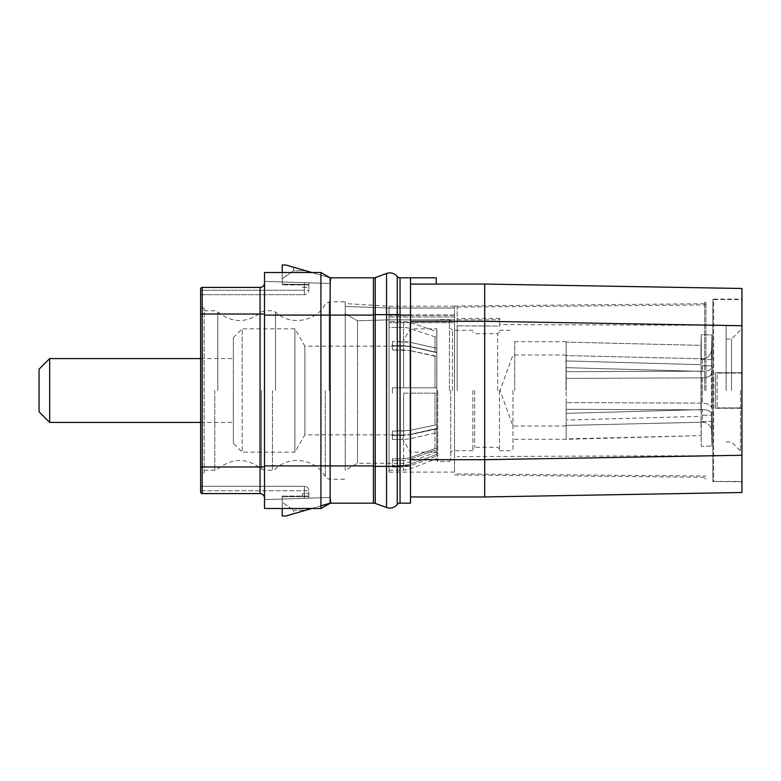 <?xml version="1.0" encoding="UTF-8"?>
<svg xmlns="http://www.w3.org/2000/svg" width="781" height="781" viewBox="0 0 781 781"><rect width="100%" height="100%" fill="white"/><g stroke="black" fill="none" stroke-linecap="round" stroke-linejoin="round"><path stroke-width="0.59" stroke-dasharray="3.9 2.93" d="M320.923 505.844L311.785 508.49L282.234 508.49L282.234 496.072L282.234 516.026L285.787 516.026L330.138 503.169L330.138 497.497L308.856 498.18L308.856 496.433L282.234 496.853L308.856 496.433L282.234 496.853L308.856 496.433L308.856 493.572L308.856 498.18L308.856 490.741L308.856 498.18L330.138 497.497L264.652 499.615L308.856 498.18L304.414 498.327L304.414 486.309L200.619 486.309L200.619 491.991A1.601 1.601 0 0 0 202.22 493.582L260.219 493.582C263.021 493.904 264.544 495.379 264.798 498.024C264.544 495.379 263.021 493.904 260.219 493.582L202.22 493.582A1.601 1.601 0 0 1 200.619 491.991A1.601 1.601 0 0 0 202.22 493.582L260.063 493.582A4.432 4.432 0 0 1 264.495 498.024L264.495 314.03L264.495 498.024A4.432 4.432 0 0 0 260.063 493.582A4.432 4.432 0 0 1 264.495 498.024A4.432 4.432 0 0 0 260.063 493.582L260.063 466.97L202.22 466.97L202.22 493.582M373.435 306.533L373.435 315.094L264.495 315.094L264.798 282.976C264.544 285.621 263.021 287.096 260.219 287.418C263.021 287.096 264.544 285.621 264.798 282.976L264.798 281.394L308.856 282.82L308.856 290.259L308.856 282.82L308.856 284.567L282.234 284.147L282.234 284.928L282.234 284.147L308.856 284.928L282.234 284.147L308.856 284.567L308.856 282.82L330.138 283.503L330.138 277.831L330.138 503.169L330.334 497.487L331.134 503.169L330.334 497.487L331.134 503.169L330.334 497.487L264.652 499.615L264.71 498.024L264.798 499.606L304.414 498.327L304.414 486.309A4.432 4.432 0 0 1 308.856 490.741A4.432 4.432 0 0 0 304.414 486.309L200.619 486.309L200.619 491.991M373.416 474.497L373.435 503.169L330.138 503.169L331.134 503.169L320.923 508.49L330.138 503.169L330.138 497.497L330.138 503.169L320.923 508.49L264.495 508.49L264.495 315.094M200.619 490.741L308.856 490.741L200.619 490.741L200.619 486.309M373.416 306.503L373.435 277.831L330.138 277.831L285.787 264.974L282.234 264.974L282.234 284.147L282.234 272.51L311.785 272.51L330.138 277.831L320.923 272.51L330.138 277.831L330.138 283.503L304.414 282.673L304.414 290.259L200.619 290.259L308.856 290.259A4.432 4.432 0 0 1 304.414 294.691L200.619 294.691L200.619 289.009L200.619 473.003L200.619 307.997L200.619 473.003L204.173 473.003L204.173 307.997L204.173 473.003M320.923 310.174L320.923 508.49L331.134 503.169L320.542 508.49M282.234 496.072L308.856 496.072L282.234 496.072M302.462 496.072L308.856 496.072L302.462 496.072L302.462 493.67L308.856 493.572L302.462 493.67L302.462 496.072M282.234 502.281L282.234 516.026L285.787 516.026L305.674 510.266L293.617 510.257L293.597 513.761L305.674 510.266L293.617 510.257L293.597 513.761L285.787 516.026L282.234 516.026L282.234 502.281L293.617 510.257L282.234 502.281M264.495 466.97L260.063 466.97L260.063 287.418L202.22 287.418L260.219 287.418L202.22 287.418A1.601 1.601 0 0 0 200.619 289.009A1.601 1.601 0 0 1 202.22 287.418L202.22 466.97L200.619 466.97M320.923 283.21L320.923 272.51L330.138 277.831L331.134 277.831L320.923 272.51L264.495 272.51L264.495 283.864L264.652 281.385L264.71 282.976L264.652 281.385L304.414 282.673L304.414 294.691A4.432 4.432 0 0 0 308.856 290.259L304.414 290.259L304.414 294.691L200.619 294.691M330.138 283.503L264.652 281.385L330.334 283.513L331.134 277.831L330.138 283.503M308.856 287.428L308.856 284.928L308.856 287.428L302.462 287.33L302.462 284.928L308.856 284.928L282.234 284.928L308.856 284.928L302.462 284.928L302.462 287.33L308.856 287.428M200.619 289.009A1.601 1.601 0 0 1 202.22 287.418M260.063 287.418A4.432 4.432 0 0 0 264.495 282.976A4.432 4.432 0 0 1 260.063 287.418M264.495 465.906L373.435 465.906L373.435 474.467M373.435 503.081L373.435 502.173L373.435 503.081A5.321 5.321 0 0 1 375.241 503.394L375.241 466.355L386.556 466.355L386.556 507.513A9.46 9.46 0 0 0 397.246 504.448A3.544 3.544 0 0 1 400.048 503.081L400.048 502.163L400.048 503.081A3.544 3.544 0 0 0 397.246 504.448L397.246 466.355L400.048 466.355L400.048 503.169L410.513 503.169L410.513 277.831L436.247 277.831L436.247 284.089M373.435 314.645L373.435 466.355L373.435 314.645L375.241 314.645L375.241 466.355L373.435 466.355M373.435 465.906L373.435 315.094M373.435 277.919A5.321 5.321 0 0 0 375.241 277.606L375.241 314.645L386.556 314.645L386.556 273.487A9.46 9.46 0 0 1 397.246 276.552A3.544 3.544 0 0 0 400.048 277.919L400.048 315.094L410.513 315.094M400.048 314.645L400.048 466.355L400.048 306.513L400.048 314.645L397.246 314.645L397.246 466.355L386.556 466.355L386.556 314.645L397.246 314.645L397.246 276.552M400.048 315.094L400.048 466.355M410.513 277.831L410.513 459.697L410.513 277.831L400.048 277.831L400.048 278.837L400.048 277.919M400.048 502.163L400.048 474.487L400.048 502.163M400.048 306.513L400.048 278.837L400.048 306.513M410.513 459.697L410.513 496.96L410.513 459.697L484.679 459.697L484.679 284.04L436.247 284.04M410.513 321.303L484.679 321.303L741.95 325.736L741.95 288.482L484.679 284.04M741.95 455.264L484.679 459.697L484.679 496.96L741.95 492.518L741.95 325.736M410.513 496.96L484.679 496.96M741.95 481.877L712.848 481.428L712.848 390.5L712.848 481.428L741.95 481.428L741.95 330.002L741.95 481.877L741.95 372.762L715.337 372.762L715.337 408.238L715.337 372.762L741.95 372.762L741.95 299.123L713.619 299.123L713.619 481.877L713.619 299.123L712.848 299.572L712.848 390.5L712.848 299.572L741.95 299.572L741.95 390.5L741.95 299.123M741.95 408.238L715.337 408.238L741.95 408.238M741.95 481.428L741.95 407.887L717.114 407.887L741.95 407.887L741.95 373.113L717.114 373.113L717.114 407.887L717.114 373.113L741.95 373.113L741.95 299.572M740.534 390.5L740.534 450.998L740.534 390.5M731.485 390.5L731.485 339.042L731.485 390.5M726.154 390.5L726.154 325.384L726.154 390.5M499.762 326.048L499.762 324.564L499.762 326.048L457.178 325.892L499.762 326.048L499.762 319.82L499.762 326.048M457.178 325.892L457.178 390.5L457.178 325.892M499.762 319.82L499.762 318.463L499.762 319.82L457.178 319.82L457.178 318.463L457.178 319.82L499.762 319.82M457.178 390.5L457.178 307.109L457.178 390.5M705.936 390.5L705.936 302.227L705.936 390.5M704.687 390.5L704.687 302.227L704.687 390.5M454.522 390.5L454.522 306.045L454.522 390.5M454.522 315.436L454.522 472.115L454.522 314.958L454.522 316.998L389.045 316.998L389.045 314.958L389.045 472.115L389.045 315.221L389.045 322.67L454.522 322.67L454.522 315.221L389.045 315.436M389.045 322.67L389.045 327.503L389.045 322.719L454.522 322.719L454.522 306.22L454.522 322.67M454.522 322.719L454.522 316.998M389.045 322.719L389.045 316.998M403.601 327.503L389.045 327.503L389.045 470.162L389.045 321.508L403.601 321.508A17.738 15.366 180 0 1 409.986 322.543L436.774 331.495L436.774 336.875L434.997 336.875L409.976 328.528A17.738 15.366 0 0 0 403.601 327.503L389.045 327.503L389.045 321.508L403.601 321.508A17.738 15.366 0 0 1 409.986 322.543L436.774 331.495L436.774 351.987L436.774 336.875L436.774 351.987L434.997 351.987L436.774 351.987L436.774 348.326L409.986 342.244L436.774 348.326L436.774 331.495L436.774 336.875L434.997 336.875L434.997 351.987L409.976 346.315L434.997 351.987L434.997 336.875L409.976 328.528A17.738 15.366 180 0 0 403.601 327.503L403.601 345.622L392.423 345.622L392.423 349.927L392.423 341.551L392.423 345.856L392.423 341.551L409.986 342.244L403.601 341.551L403.601 321.508L403.601 341.551L392.423 341.551L392.423 345.622L409.976 346.315L403.601 345.622L403.601 327.503M403.601 349.927L392.423 349.927L409.976 350.62L403.601 349.927L403.601 387.835L392.423 387.835L392.423 393.165L392.423 387.835L403.601 387.835L392.423 387.835L392.423 393.165L392.423 387.835L436.774 387.835L403.601 387.835L436.774 387.835L436.774 352.641L409.986 346.549L436.774 352.641L436.774 387.835L436.774 356.292L409.976 350.62L434.997 356.292L436.774 356.292L436.774 352.641L436.774 387.835L403.601 387.835L403.601 349.927M403.601 393.165L436.774 393.165L403.601 393.165L403.601 431.073L392.423 431.073L392.423 435.378L392.423 431.073L392.423 435.144L403.601 435.144L409.986 434.451L436.774 428.359L436.774 424.708L436.774 428.359L409.986 434.451L403.601 435.144L403.601 393.165L403.601 435.144L392.423 435.144L392.423 439.449L392.423 431.073L409.976 430.38L436.774 424.708L436.774 393.165L436.774 428.359L436.774 393.165L436.774 424.708L409.976 430.38L403.601 431.073L403.601 393.165M403.601 435.378L392.423 435.378L409.976 434.685L403.601 435.378L403.601 458.818L392.423 458.818L392.423 465.398L403.601 465.398L409.986 464.265L436.774 454.425L409.986 464.265L403.601 465.398L403.601 439.449L409.986 438.756L436.774 432.674L409.986 438.756L403.601 439.449L403.601 465.398L392.423 465.398L392.423 467.048L392.423 458.818L403.601 458.818L409.976 457.686L434.997 448.519L436.774 448.519L436.774 454.425L436.774 429.013L436.774 448.519L434.997 448.519L409.976 457.686L403.601 458.818L403.601 435.378M403.601 460.458L392.423 460.458L403.601 460.458L409.976 459.335L403.601 460.458L403.601 463.24L403.601 460.458M389.045 319.839L454.522 319.839L389.045 319.839L357.522 320.796L357.522 463.24L357.522 320.796L389.045 319.839L389.045 306.22L389.045 319.839M392.423 345.856L409.986 346.549L403.601 345.856L403.601 387.835L403.601 345.856L392.423 345.856L392.423 349.927L392.423 345.856M392.423 439.449L403.601 439.449L392.423 439.449L392.423 435.378L392.423 439.449M392.423 467.048L403.601 467.048L409.986 465.915L436.774 456.075L409.986 465.915L403.601 467.048L403.601 470.162L403.601 467.048L392.423 467.048L392.423 460.458L392.423 467.048M434.997 393.165L409.976 393.165L434.997 393.165L434.997 424.708L434.997 393.165M436.774 432.674L436.774 429.013L434.997 429.013L409.976 434.685L436.774 429.013L436.774 454.425L436.774 432.674M436.774 456.075L436.774 450.159L436.774 452.424L436.774 450.159L434.997 450.159L409.976 459.335L434.997 450.159L436.774 450.159L436.774 456.075M434.997 387.835L434.997 356.292L434.997 387.835M434.997 448.519L434.997 429.013L434.997 448.519M434.997 450.159L434.997 452.424L434.997 450.159M454.522 308.017L389.045 308.017L345.222 306.435L345.222 313.796L357.522 320.796L345.222 313.796L345.222 470.347L345.222 303.565L345.222 306.435L389.045 308.017L454.522 308.017M345.222 390.5L345.222 301.788L345.222 390.5M285.787 264.974L305.674 270.734L293.597 267.239L293.617 270.743L305.674 270.734L293.617 270.743L282.234 278.719L293.617 270.743L293.597 267.239L285.787 264.974L282.234 264.974L282.234 278.719L282.234 264.974L285.787 264.974M233.334 443.286L233.334 337.714L233.334 443.286L242.208 452.16L242.208 390.5L242.208 452.16L294.896 452.16L294.896 328.84L294.896 452.16L304.883 434.861L400.243 434.861L400.243 346.139L410.23 328.84L410.23 452.16L410.23 328.84L436.843 328.84L436.843 452.16L436.843 328.84M233.334 337.714L242.208 328.84L242.208 390.5L242.208 328.84L294.896 328.84L304.883 346.139L304.883 434.861L304.883 346.139L400.243 346.139L400.243 434.861L410.23 452.16L436.843 452.16M436.843 390.5L436.843 460.585L436.843 390.5M450.676 390.5L450.676 460.224L450.676 390.5M472.856 390.5L472.856 450.735L472.856 390.5M499.469 390.5L499.469 450.735L499.469 390.5M512.961 390.5L512.961 450.735L512.961 390.5M566.186 409.322L566.186 390.5L566.186 420.08L566.186 409.322L700.987 409.82L701.26 365.84L711.901 365.801L711.511 373.367L711.901 365.801L701.26 365.84L700.987 371.18L566.186 371.678L566.186 360.92L566.186 390.5L566.186 371.678L700.987 371.18L700.987 409.82L566.186 409.322L566.186 402.586L566.186 409.322M566.186 438.893L566.186 420.08L566.186 439.293L700.987 435.632L566.186 438.893L566.186 425.43L566.186 425.977L566.186 425.43L702.412 422.218L566.186 425.43L566.186 438.893M566.186 360.92L566.186 341.707L566.186 378.414L702.412 377.858L566.186 378.414L566.186 367.656L702.412 371.414L566.186 367.656L566.186 360.92L700.987 364.688L701.26 359.358L711.901 359.66L711.511 367.207C710.827 369.901 707.801 371.307 702.412 371.414C707.801 371.307 710.827 369.901 711.511 367.207L711.901 359.66L701.26 359.358L700.987 364.688L700.987 345.368L701.26 334.698L711.901 334.961L711.511 350.083L711.901 334.961L701.26 334.698L700.987 345.368L566.186 342.107L566.186 355.57L702.412 358.782L566.186 355.57L566.186 342.107L700.987 345.368L700.987 364.688L566.186 360.92M566.186 371.678L566.186 378.414L566.186 371.678M711.511 373.367C710.827 376.081 707.801 377.584 702.412 377.858C707.801 377.584 710.827 376.081 711.511 373.367L711.511 407.633C710.827 404.919 707.801 403.416 702.412 403.142L566.186 402.586L702.412 403.142C707.801 403.416 710.827 404.919 711.511 407.633L711.511 373.367M566.01 390.5L566.01 355.013L566.01 390.5M711.511 350.083C710.827 355.492 707.801 358.391 702.412 358.782C707.801 358.391 710.827 355.492 711.511 350.083L711.511 367.207L711.511 350.083M700.987 409.82L701.26 415.16L711.901 415.199L701.26 415.16L700.987 409.82M566.186 413.344L566.186 402.586L566.186 413.344L702.412 409.586L566.186 413.344M702.412 409.586C707.801 409.693 710.827 411.099 711.511 413.793C710.827 411.099 707.801 409.693 702.412 409.586L702.412 422.218C707.801 422.609 710.827 425.508 711.511 430.917L711.901 446.039L711.511 430.917C710.827 425.508 707.801 422.609 702.412 422.218L702.412 409.586M711.901 421.34L711.511 413.793L711.901 421.34L701.26 421.642L700.987 416.312L566.186 420.08L700.987 416.312L701.26 446.302L700.987 416.312L701.26 446.302L711.901 446.039L701.26 446.302L701.26 421.642L711.901 421.34L711.901 446.039L711.901 421.34M711.901 415.199L711.901 365.801L711.901 415.199M701.26 415.16L701.26 365.84L701.26 415.16M701.26 334.698L701.26 359.358L701.26 334.698M711.901 334.961L711.901 359.66L711.901 334.961M233.334 390.5L233.334 422.433L233.334 390.5M49.691 358.567L49.691 422.433M39.05 369.208L39.05 411.792M264.495 314.03L200.619 314.03M260.063 493.582A4.432 4.432 0 0 1 264.495 498.024M454.522 315.163L389.045 315.163M389.045 316.93L454.522 316.93M409.986 322.543L409.986 342.244L409.986 322.543M409.976 328.528L409.976 346.315L409.976 328.528M409.986 346.549L409.986 387.835L409.986 346.549M409.986 393.165L409.986 434.451L409.976 393.165M409.986 438.756L409.986 464.265L409.986 438.756M409.986 465.915L409.986 468.971L409.986 465.915M409.976 387.835L409.976 350.62L409.976 387.835M409.976 457.686L409.976 434.685L409.976 457.686M409.976 459.335L409.976 462.059L409.976 459.335M329.172 390.5L329.172 301.788L329.172 390.5M325.286 390.5L325.286 476.918L325.286 390.5M275.468 390.5L275.468 311.951L275.468 390.5M272.432 390.5L272.432 470.25L272.432 390.5M264.544 390.5L264.544 310.75L264.544 390.5M261.508 390.5L261.508 469.049L261.508 390.5M217.801 390.5L217.801 311.951L217.801 390.5M214.765 390.5L214.765 470.25L214.765 390.5M400.048 465.906L410.513 465.906M437.731 390.5L437.731 461.473L437.731 390.5M449.436 390.5L449.436 319.527L449.436 390.5M452.453 390.5L452.453 330.265L452.453 390.5M474.633 390.5L474.633 447.279L474.633 390.5M497.702 390.5L497.702 333.721L497.702 390.5M514.728 390.5L514.728 341.707L514.728 390.5M702.412 358.782L702.412 371.414L702.412 358.782M702.412 377.858L702.412 390.5L702.412 377.858M702.412 390.5L702.412 403.142L702.412 390.5M711.511 413.793L711.511 430.917L711.511 413.793M726.154 441.958L731.485 441.958L740.534 450.998L741.95 450.998M726.154 339.042L731.485 339.042L740.534 330.002L741.95 330.002M726.154 325.384L499.762 324.564M457.178 307.109L705.936 304.941M457.178 473.891L705.936 476.059M705.936 302.227L704.687 302.227M705.936 478.773L704.687 478.773M454.522 306.045L704.687 303.741M454.522 474.955L704.687 477.259M454.522 472.115L389.045 472.115M454.522 314.958L389.045 314.958M436.774 452.424L434.997 452.424L409.976 462.059L403.601 463.24L357.522 463.24L345.222 470.347M389.045 315.221L454.522 315.221M389.045 470.162L403.601 470.162L409.986 468.971L436.774 458.632M454.522 306.22L389.045 306.22L345.222 303.565M204.173 310.75L214.765 310.75L217.801 311.951C232.377 323.393 246.942 323.393 261.508 311.951L264.544 310.75L272.432 310.75L275.468 311.951C289.614 326.204 316.217 321.997 325.286 304.082L329.172 301.788L345.222 301.788M204.173 470.25L214.765 470.25L217.801 469.049C232.367 457.607 246.942 457.607 261.508 469.049L264.544 470.25L272.432 470.25L275.468 469.049C289.614 454.796 316.217 459.003 325.286 476.918L329.172 479.212L345.222 479.212M200.619 307.997L204.173 307.997M499.762 318.463L457.178 318.463M726.154 455.616L457.178 456.592M450.676 460.224L449.436 461.473L437.731 461.473L436.843 460.585M450.676 320.776L449.436 319.527L437.731 319.527L436.843 320.415M472.856 330.265L452.453 330.265L450.676 328.489M472.856 450.735L452.453 450.735L450.676 452.511M499.469 449.055L497.702 447.279L474.633 447.279L472.856 449.055M499.469 331.945L497.702 333.721L474.633 333.721L472.856 331.945M499.469 450.735L512.961 450.735M499.469 330.265L512.961 330.265M566.186 341.707L514.728 341.707L512.961 339.93M566.186 439.293L514.728 439.293L512.961 441.07M566.186 355.023L512.961 355.013L500.045 390.5L512.961 425.987L566.186 425.977M200.619 422.433L233.334 422.433M200.619 358.567L233.334 358.567"/><path stroke-width="1.17" d="M320.923 505.844L330.138 503.169L320.923 508.49L264.495 508.49L282.234 508.49L282.234 516.026L285.787 516.026L311.785 508.49L320.542 508.49M202.22 287.418L260.063 287.418A4.432 4.432 0 0 0 264.495 282.976A4.432 4.432 0 0 1 260.063 287.418L260.063 493.582L202.22 493.582L202.22 287.418A1.601 1.601 0 0 0 200.619 289.009L200.619 294.691M200.619 490.741L200.619 491.991A1.601 1.601 180 0 0 202.22 493.582M200.619 491.991L200.619 289.009M200.619 473.003L200.619 486.309M373.416 306.503L373.435 277.831L330.138 277.831L320.923 272.51L330.138 277.831L330.138 503.169L373.435 503.169L373.416 474.497M373.435 474.467L373.435 465.906L320.923 465.906L320.923 508.49L330.138 503.169M330.138 277.831L320.923 272.51L264.495 272.51L320.923 272.51L320.923 465.906L264.495 465.906L264.495 508.49L320.923 508.49M320.542 272.51L311.785 272.51L285.787 264.974L282.234 264.974L282.234 272.51L264.495 272.51L264.495 465.906M260.063 493.582A4.432 4.432 0 0 1 264.495 498.024M373.435 277.919A5.321 5.321 0 0 0 375.241 277.606L386.556 273.487A9.46 9.46 0 0 1 397.246 276.552A3.544 3.544 0 0 0 400.048 277.919M375.241 503.394L386.556 507.513L375.241 503.394A5.321 5.321 0 0 0 373.435 503.081A5.321 5.321 0 0 1 375.241 503.394L375.241 277.606L386.556 273.487A9.46 9.46 0 0 1 397.246 276.552L397.246 314.645L400.048 314.645M373.435 466.355L386.556 466.355L386.556 507.513A9.46 9.46 0 0 0 397.246 504.448A3.544 3.544 0 0 1 400.048 503.081A3.544 3.544 0 0 0 397.246 504.448L397.246 314.645L386.556 314.645L386.556 273.487M410.513 465.906L410.513 503.169L400.048 503.169L400.048 465.906L410.513 465.906L410.513 277.831L400.048 277.831L400.048 465.906M410.513 284.089L436.247 284.089L436.247 277.831L410.513 277.831M436.247 284.04L484.679 284.04L484.679 496.96L410.513 496.96M484.679 496.96L741.95 492.518L741.95 288.482L484.679 284.04M741.95 455.264L484.679 459.697L410.513 459.697M741.95 325.736L484.679 321.303L410.513 321.303M264.495 315.094L373.435 315.094L373.435 465.906M373.435 315.094L373.435 306.533M320.923 310.174L320.923 283.21M49.691 358.567L39.05 369.208L39.05 411.792L49.691 422.433L49.691 358.567L200.619 358.567M264.495 466.97L200.619 466.97M200.619 314.03L264.495 314.03M260.063 287.418A4.432 4.432 0 0 0 264.495 282.976A4.432 4.432 0 0 1 260.063 287.418M373.435 314.645L386.556 314.645L386.556 466.355L400.048 466.355M400.048 315.094L410.513 315.094M49.691 422.433L200.619 422.433"/></g></svg>
